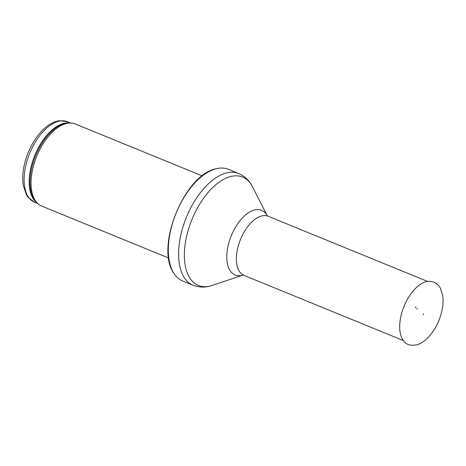 <?xml version="1.0" encoding="UTF-8"?>
<svg xmlns="http://www.w3.org/2000/svg" width="466" height="466" viewBox="0 0 466 466"><rect width="100%" height="100%" fill="white"/><g stroke="black" fill="none" stroke-linecap="round" stroke-linejoin="round"><path stroke-width="0.7" d="M168.669 258.013L41.655 206.077A44.363 23.405 -67.8 0 1 37.193 203.013A44.363 23.405 -67.8 0 1 36.779 156.162A44.363 23.405 -67.8 0 1 69.9 123.018A44.363 23.405 -67.8 0 1 75.23 123.956L202.244 175.892M182.748 281.021A60.33 31.828 -67.8 0 1 174.016 273.484A60.33 31.828 -67.8 0 1 176.119 213.131A60.33 31.828 -67.8 0 1 216.9 168.593A60.33 31.828 -67.8 0 1 228.41 169.333L238.679 173.533A60.33 31.828 -67.8 0 0 186.388 217.331A60.33 31.828 -67.8 0 0 193.011 285.215L182.748 281.021M423.361 314.148L423.67 313.968L423.373 314.608L423.361 314.148M415.992 306.768L415.48 307.758A21.512 11.347 -67.8 0 1 415.992 306.768M417.379 308.41A16.293 8.592 112.2 0 0 416.983 309.185L417.379 308.41M67.395 121.713L59.607 120.711C55.582 121.224 51.592 122.931 47.643 125.832C43.268 129.059 39.249 133.363 35.579 138.746C29.661 147.582 25.712 157.223 23.731 167.673C22.56 174.15 22.415 180.097 23.3 185.509L26.376 194.683L28.21 197.415L34.49 202.192A43.472 22.933 -67.8 0 1 29.713 153.273A43.472 22.933 -67.8 0 1 67.395 121.713L70.582 123.012M37.053 202.867A43.472 22.933 -67.8 0 1 34.804 155.353A43.472 22.933 -67.8 0 1 69.696 123.024M37.193 203.013L36.057 201.842A43.688 23.05 -67.8 0 1 35.655 155.702A43.688 23.05 -67.8 0 1 68.269 123.059L69.9 123.018M242.908 275.132L212.158 285.437A58.541 30.884 -67.8 0 1 191.905 219.585A58.541 30.884 -67.8 0 1 252.49 186.784C249.403 180.616 244.801 176.195 238.679 173.533M242.885 275.132A34.921 18.419 -67.8 0 1 231.299 235.691A34.921 18.419 -67.8 0 1 267.199 215.665M242.757 275.132L244.003 275.394A31.938 16.852 -67.8 0 1 240.497 239.454A31.938 16.852 -67.8 0 1 268.177 216.265L267.105 215.577M406.754 300.506A33.54 17.696 -67.8 0 1 429.093 281.254L433.928 282.122C438.419 284.243 439.904 287.336 440.329 288.105L442.7 295.461C443.352 299.813 443.166 304.572 442.147 309.756C440.189 319.111 436.38 327.382 430.724 334.571C426.489 339.819 421.963 343.215 417.14 344.753C411.111 345.923 406.847 344.927 404.354 341.759A33.54 17.696 -67.8 0 1 406.754 300.506M34.49 202.192L37.676 203.496M174.016 273.484C154.531 247.37 184.699 173.579 216.9 168.593M212.158 285.437C205.628 287.679 199.25 287.604 193.011 285.215M267.216 215.682L252.49 186.784M244.003 275.394L403.311 340.53M268.177 216.265L427.491 281.4M423.373 314.608L423.641 313.95"/></g></svg>
